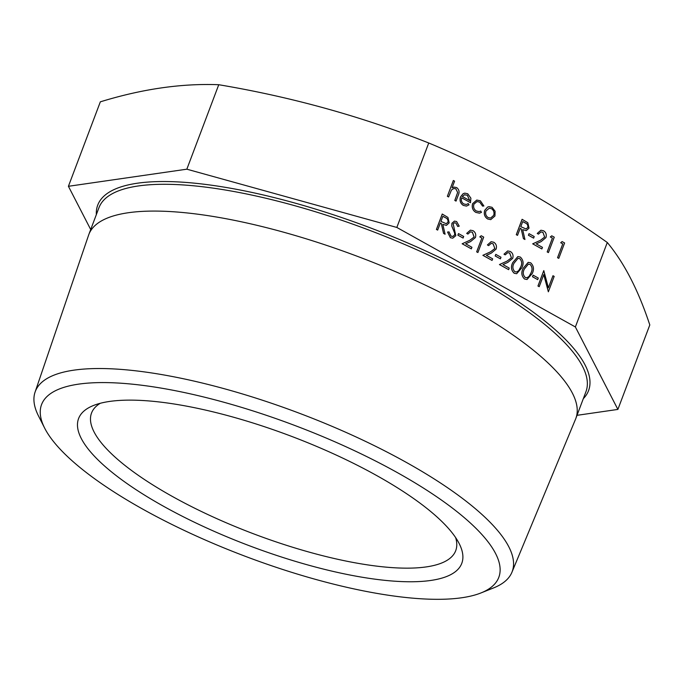 <?xml version="1.0" encoding="UTF-8"?>
<svg xmlns="http://www.w3.org/2000/svg" width="684" height="684" viewBox="0 0 684 684"><rect width="100%" height="100%" fill="white"/><g stroke="black" fill="none" stroke-linecap="round" stroke-linejoin="round"><path stroke-width="1.03" d="M552.971 275.72L554.177 276.396L548.354 291.794L543.771 274.6L539.206 286.69L537.957 286.023L543.78 270.625L548.388 287.836L552.971 275.72L548.371 287.784M548.354 291.794L543.754 274.66M537.692 279.636L532.511 276.746L533.11 275.165L538.291 278.055L537.692 279.636L532.477 276.746L533.11 275.165M526.988 279.499L524.56 279.012C521.524 276.097 521.037 272.565 523.08 268.419L528.202 262.348L530.681 262.818C533.734 265.743 534.264 269.308 532.272 273.514L527.022 279.491L524.525 279.012C521.559 276.088 521.08 272.557 523.115 268.41L528.245 262.348M516.659 273.72L514.163 273.241C511.162 270.325 510.674 266.786 512.718 262.639L517.839 256.577L520.319 257.047C523.371 259.971 523.901 263.528 521.909 267.735L516.659 273.72L514.206 273.232C511.196 270.317 510.717 266.786 512.752 262.639L517.839 256.577M508.639 269.658L499.482 264.554L507.118 261.091L511.444 257.791L509.708 253.046L507.776 252.627L505.237 254.858L503.997 254.191L507.665 250.951L510.367 251.498C512.769 253.097 513.547 255.371 512.701 258.347L507.887 262.348L502.971 264.58L509.238 268.077L508.639 269.658L499.448 264.563L507.083 261.1L511.41 257.8L509.666 253.046L507.759 252.635M495.173 255.961L495.806 254.38L500.987 257.261L500.389 258.843L495.173 255.961L495.806 254.38M493.087 243.812L491.18 243.393L488.624 245.624L487.418 244.949L491.086 241.708L493.788 242.256C496.191 243.855 496.969 246.137 496.122 249.104L491.309 253.106L486.384 255.346L492.66 258.834L492.061 260.416L482.87 255.32L490.505 251.857L494.831 248.557L493.13 243.803L491.197 243.393M479.8 236.878L481.228 235.741L483.716 237.126L477.902 252.524L476.654 251.857L481.878 238.032L479.8 236.878L481.228 235.741M471.336 248.865L462.187 243.761L469.814 240.306L474.149 237.006L472.405 232.252L470.455 231.842L467.941 234.065L466.693 233.398L470.378 230.157L473.063 230.705C475.466 232.303 476.244 234.586 475.406 237.553L470.592 241.563L465.667 243.795L471.934 247.283L471.336 248.865L462.145 243.769L469.78 240.306L474.106 237.006L472.37 232.261L470.472 231.842M457.87 235.168L458.502 233.586L463.684 236.476L463.085 238.058L457.87 235.168L458.502 233.586M457.776 226.489L455.886 223.044L454.552 222.745L453.176 223.899L455.835 235.664L452.774 238.177L450.38 237.69L447.558 232.038L449.02 231.893L451.012 236.108L452.851 236.467L454.604 234.971L454.689 233.193L451.773 226.053L451.902 223.292L454.433 221.103L456.621 221.548L459.221 226.148L457.733 226.489L455.852 223.052L454.527 222.753M445.087 234.236L443.591 233.406L441.325 223.54L440.342 222.993L437.657 230.098L436.418 229.431L442.232 214.032L447.934 217.435L449.174 222.856L446.421 225.361L442.822 224.369L445.087 234.236L443.557 233.406L441.291 223.54L440.342 223.01M446.421 225.361L442.83 224.395M560.7 242.726L562.12 241.58L564.608 242.965L558.794 258.364L557.546 257.697L562.77 243.88L560.7 242.726L562.12 241.58M550.338 236.946L551.757 235.809L554.254 237.194L548.431 252.593L547.183 251.926L552.407 238.1L550.338 236.946L551.757 235.809M542.899 232.329L540.984 231.91L538.436 234.142L537.231 233.466L540.907 230.226L543.592 230.782C546.003 232.372 546.781 234.655 545.935 237.622L541.121 241.632L536.196 243.863L542.463 247.352L541.865 248.933L532.682 243.837L540.309 240.375L544.644 237.074L542.934 232.321L541.01 231.91M528.407 235.245L529.031 233.654L534.213 236.544L533.623 238.126L528.407 235.245L529.031 233.654M524.944 239.503L523.414 238.673L521.191 228.807L520.208 228.259L517.523 235.364L516.275 234.697L522.089 219.299L527.8 222.702L529.031 228.123L526.278 230.628L522.679 229.636L524.944 239.503L523.448 238.665L521.148 228.807L520.199 228.276M526.278 230.628L522.687 229.662M487.572 207.09L488.974 206.662L492.061 207.312L495.105 211.253L494.942 216.007L490.744 219.632L487.624 218.966C484.623 216.939 483.656 214.058 484.717 210.33L487.572 207.09L488.949 206.671M483.853 205.961L482.571 206.115L479.732 202.139L477.004 201.558L473.892 204.2C473.123 207.192 473.961 209.466 476.423 211.023L479.159 211.604L480.707 211.048L481.468 212.365L479.475 213.177L475.85 212.399C472.687 210.407 471.609 207.491 472.601 203.652L476.774 200.061L480.382 200.805L483.853 205.961M479.475 213.177L475.85 212.399M466.317 204.482L468.224 203.593L469.053 204.832L466.505 206.089L463.299 205.405C460.341 203.405 459.417 200.549 460.537 196.855L463.085 193.734L464.769 193.136L467.762 193.777L470.891 198.198L470.489 202.695L461.683 197.787C460.905 200.438 461.58 202.481 463.709 203.935L466.334 204.473L468.224 203.593M470.489 202.695L461.674 197.813M447.37 196.291L453.338 180.499L454.578 181.166L452.064 187.835L454.056 187.083L456.69 187.596C459.203 189.605 459.716 192.195 458.212 195.35L456.04 201.096L454.792 200.429L457.622 192.503L455.912 188.869L453.902 188.459L451.483 189.972L448.61 196.958L447.37 196.291L453.372 180.49M452.073 187.818L454.022 187.083M90.707 229.542L68.417 186.296L186.843 169.187L396.831 227.447L428.74 142.99C490.445 168.649 549.953 201.814 607.289 242.495C624.184 262.776 638.352 290.264 649.8 324.96L617.883 409.417L577.022 415.325M396.831 227.447L575.372 326.961L607.289 242.495M575.372 326.961L617.883 409.417M455.612 537.556A194.658 55.712 20.7 0 1 455.724 550.646A194.658 55.712 20.7 0 1 253.935 533.956A194.658 55.712 20.7 0 1 91.536 413.033A194.658 55.712 20.7 0 1 100.274 403.286M376.713 475.56A204.824 58.619 20.7 0 1 459.229 543.669A204.824 58.619 20.7 0 1 249.463 545.781A204.824 58.619 20.7 0 1 93.52 405.475A204.824 58.619 20.7 0 1 376.713 475.56M397.293 472.584A244.393 69.948 -159.3 0 0 142.178 385.297A244.393 69.948 -159.3 0 0 44.622 428.047A244.393 69.948 -159.3 0 0 245.462 556.374A244.393 69.948 -159.3 0 0 480.989 592.934A244.393 69.948 -159.3 0 0 397.293 472.584M44.622 428.047L38.492 415.94A254.893 72.949 20.7 0 1 35.081 392.086A254.893 72.949 20.7 0 1 406.305 462.393A254.893 72.949 20.7 0 1 511.923 572.277A254.893 72.949 20.7 0 1 493.591 587.915L480.989 592.934M35.081 392.086L88.604 235.142A260.296 74.496 20.7 0 1 88.835 234.492A260.296 74.496 20.7 0 1 467.702 306.936A260.296 74.496 20.7 0 1 575.817 418.505A260.296 74.496 20.7 0 1 575.56 419.155L511.923 572.277M68.417 186.296L100.334 101.839C142.169 88.971 181.645 83.268 218.752 84.722C291.478 96.94 361.468 116.357 428.74 142.99M186.843 169.187L218.752 84.722M448.61 196.958L447.404 196.291M456.04 201.096L454.834 200.429L457.656 192.495L455.912 188.869M455.954 188.861L453.919 188.459M466.471 206.098L463.333 205.405C460.375 203.396 459.451 200.549 460.571 196.855L463.128 193.726L464.752 193.136M462.333 196.479L469.805 200.643L467.309 195.188L464.368 194.829L462.333 196.479M464.966 194.692L464.368 194.829M469.771 200.626L467.266 195.197L464.333 194.837M475.884 212.399C472.721 210.398 471.644 207.483 472.635 203.652L472.601 203.652M472.635 203.652L476.774 200.061M479.159 211.604L480.741 211.048M483.896 205.952L482.613 206.106L479.732 202.139M479.775 202.139L477.022 201.549M490.71 219.632L487.658 218.957C484.657 216.931 483.691 214.058 484.751 210.33L487.606 207.09M491.531 208.697L489.214 208.218L485.956 211.005C485.153 213.844 485.888 216.033 488.179 217.58L490.616 218.068L493.728 215.34C494.532 212.502 493.805 210.287 491.531 208.697L489.197 208.227M493.728 215.34L493.694 215.349C494.498 212.51 493.762 210.296 491.497 208.697M490.599 218.076L493.694 215.349M517.523 235.364L516.309 234.689L522.131 219.29M522.738 221.548L520.798 226.678L526.082 228.969L527.826 227.447C528.151 225.233 527.304 223.736 525.269 222.95L522.738 221.548M526.064 228.969L527.791 227.456C528.116 225.241 527.261 223.736 525.226 222.958L522.73 221.565M533.623 238.126L528.441 235.236M541.865 248.933L532.716 243.829L540.351 240.375L544.644 237.074M544.678 237.074L542.934 232.321M538.47 234.133L537.231 233.466M537.265 233.458L540.89 230.234M548.431 252.593L547.226 251.917L552.407 238.1M552.441 238.1L550.372 236.946M558.794 258.364L557.588 257.688L562.77 243.88M562.804 243.872L560.735 242.717M437.657 230.098L436.452 229.422L442.274 214.024M442.881 216.281L440.941 221.411L446.224 223.702L447.969 222.18C448.294 219.966 447.439 218.47 445.412 217.683L442.881 216.281M446.207 223.702L447.934 222.189C448.259 219.974 447.404 218.478 445.369 217.692L442.873 216.298M452.74 238.186L450.38 237.69M450.414 237.681L447.592 232.038M452.851 236.467L454.638 234.963L454.723 233.184L451.808 226.053L451.902 223.292M451.944 223.292L454.45 221.103M463.085 238.058L457.904 235.168M467.941 234.065L466.693 233.398M466.727 233.389L470.395 230.157M477.902 252.524L476.688 251.849L481.878 238.032M481.912 238.032L479.843 236.878M492.061 260.416L482.904 255.312L490.539 251.849L494.831 248.557M494.865 248.557L493.13 243.803M488.658 245.616L487.418 244.949L491.086 241.708M500.389 258.843L495.207 255.953M505.237 254.858L503.997 254.191M504.031 254.183L507.665 250.951M513.966 263.306C512.299 266.503 512.59 269.299 514.838 271.676L516.574 272.001L518.729 270.642L520.704 267.059C522.294 263.836 521.977 261.031 519.763 258.646L518.01 258.33L513.966 263.306M519.763 258.646L517.993 258.33M516.557 272.001L518.694 270.65L520.661 267.059C522.26 263.836 521.943 261.031 519.729 258.655M524.329 269.077C522.661 272.283 522.952 275.071 525.201 277.447L526.936 277.772L529.091 276.421L531.058 272.831C532.656 269.607 532.34 266.803 530.126 264.426L528.373 264.101L524.329 269.077M530.126 264.426L528.356 264.109M526.919 277.772L529.057 276.421L531.023 272.839C532.614 269.616 532.306 266.811 530.091 264.426M539.206 286.69L537.957 286.023M538 286.015L543.814 270.616M96.341 214.639A262.357 75.086 20.7 0 1 224.497 187.194A262.357 75.086 20.7 0 1 479.595 278.149A262.357 75.086 20.7 0 1 583.324 398.652M575.817 418.505L585.94 391.718A260.296 74.496 -159.3 0 0 477.825 280.149A260.296 74.496 -159.3 0 0 98.958 207.697L88.835 234.492"/></g></svg>
